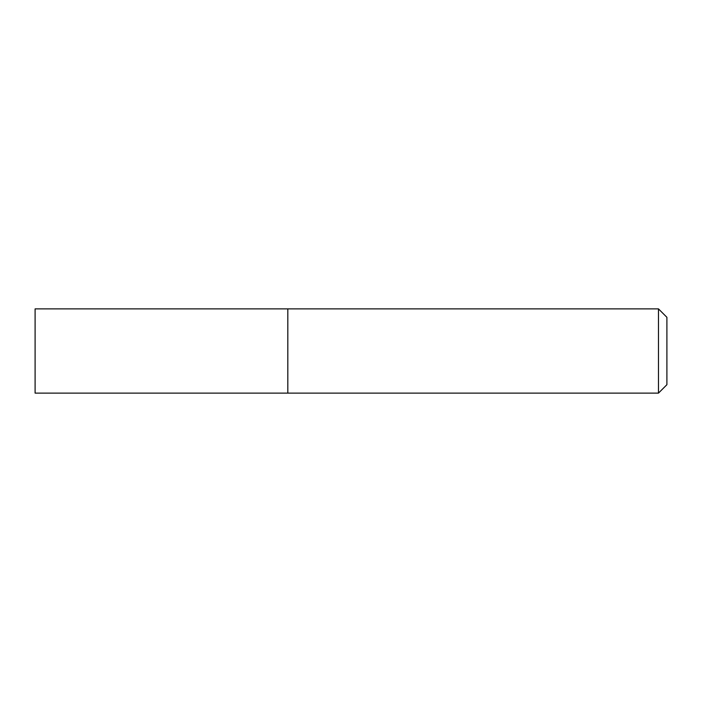<?xml version="1.0" encoding="UTF-8"?>
<svg xmlns="http://www.w3.org/2000/svg" width="702" height="702" viewBox="0 0 702 702"><rect width="100%" height="100%" fill="white"/><g stroke="black" fill="none" stroke-linecap="round" stroke-linejoin="round"><path stroke-width="1.05" d="M658.476 393.12L666.9 384.696L666.9 317.304L658.476 308.88L35.1 308.88L35.1 393.12L287.82 393.12L287.82 308.88L287.82 393.12L658.476 393.12L658.476 308.88"/></g></svg>
